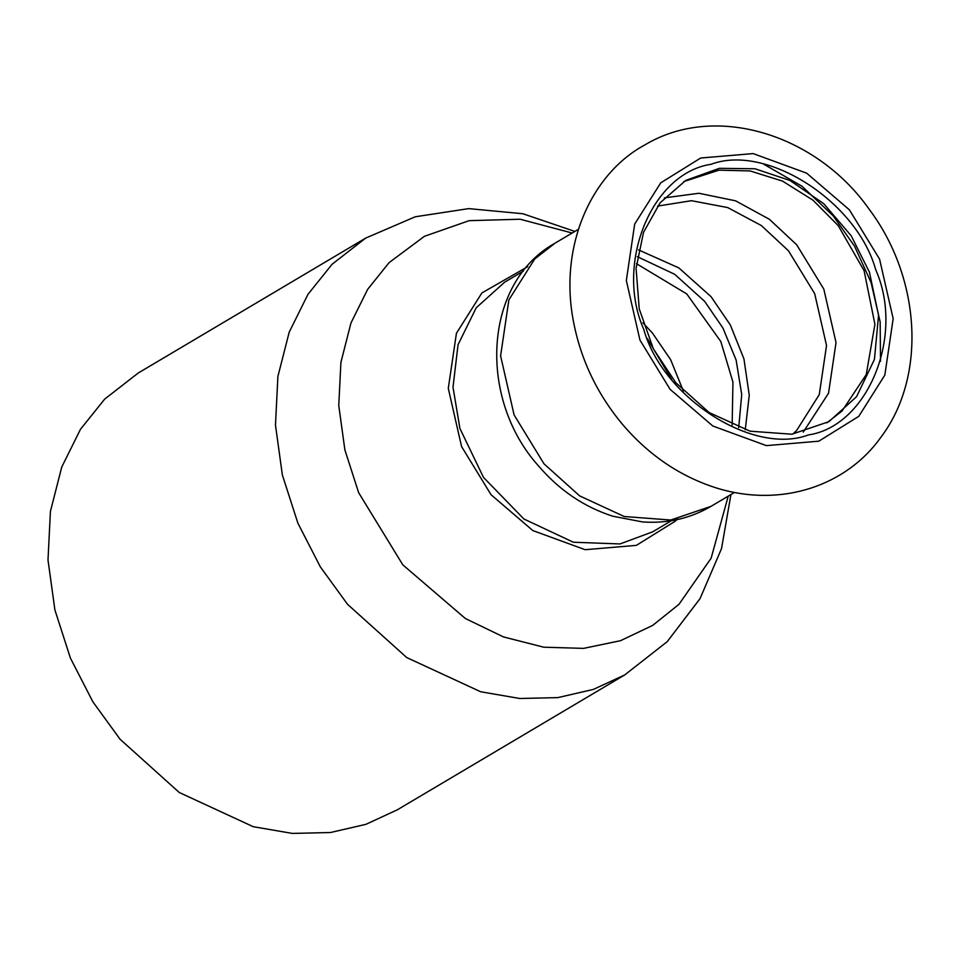 <?xml version="1.0" encoding="UTF-8"?>
<svg xmlns="http://www.w3.org/2000/svg" width="960" height="960" viewBox="0 0 960 960"><rect width="100%" height="100%" fill="white"/><g stroke="black" fill="none" stroke-linecap="round" stroke-linejoin="round"><path stroke-width="1.44" d="M527.796 266.616L481.884 292.956L456.432 333.24L448.284 388.38L461.58 446.58L491.052 494.724L532.812 530.556L585.132 549.696L636.372 545.364L675.408 521.088L677.472 518.964M523.38 271.092L504.624 282.216L476.22 307.776L458.064 344.676L453 387.168L459.912 428.472L483.468 477.372L523.92 519.012L573.384 542.232L619.992 543.948L652.68 531.828L671.424 520.704M683.364 391.044L670.656 359.724L652.488 333.108L642.876 322.788M574.86 231.42L522.888 213.744L468.72 208.62L415.236 216.78L365.676 238.104L138.204 373.032L104.64 399.144L80.496 429.252L61.74 467.064L50.424 511.38L48 559.992L54.9 609.948L70.416 658.104L92.868 701.808L120.084 739.26L179.244 792.48L253.224 826.692L292.32 833.412L330.444 832.524L365.88 824.352L397.296 809.832L624.768 674.904L667.236 641.64L700.044 598.632L721.512 548.64L730.932 494.544M675.768 382.692L709.14 412.56L750.072 431.184L791.856 434.22L828.888 421.68L856.548 396.708L874.428 359.424L878.556 315.336L869.424 272.148L851.196 235.764L823.668 203.628L790.008 180.492L754.992 168.768L719.4 168.324L685.788 180.384L660.084 202.824L643.512 232.404L636.072 268.368L639.24 308.904L653.316 348.72L675.768 382.692M875.712 269.712C856.848 201.42 766.344 143.424 711.156 164.268C651.612 173.004 614.568 263.856 643.8 329.484C662.664 397.776 753.168 455.772 808.356 434.94C867.9 426.204 904.944 335.34 875.712 269.712M826.92 422.808L842.016 411.036L866.244 374.58L874.92 324.324L864.096 270.708L838.2 225.6L812.952 200.16L782.592 181.14L750.12 170.94L718.98 170.16L683.832 181.572M671.688 379.584L647.34 338.532M572.172 233.016L520.092 219.228L469.152 220.668L424.404 236.316L389.088 262.632L367.632 289.38L350.964 322.98L340.908 362.364L338.76 405.564L344.892 449.94L358.668 492.732L402.816 564.852L465.372 618.516L503.508 636.936L543.732 647.196L583.536 648.384L620.484 640.704L652.668 625.404L678.96 604.344L711.132 558.192L728.232 496.14M365.676 238.104L332.112 264.228L307.968 294.336L289.212 332.136L277.896 376.464L275.472 425.076L282.372 475.02L297.888 523.176L320.34 566.88L347.556 604.332L406.716 657.552L480.696 691.764L519.792 698.496L557.916 697.596L593.352 689.424L624.768 674.904M792.816 434.1L796.596 430.524L819.264 394.62L826.536 345.504L814.68 293.64L788.436 250.752L761.352 225.552L727.74 207.588L691.452 200.7L657.576 206.1M803.244 432.132L828.528 393.252L836.028 342.576L823.8 289.08L796.716 244.824L769.416 219.288L735.588 200.832L698.904 193.26L664.308 197.892M745.248 429.816L749.256 395.22L743.928 358.848L730.308 324.924L711.036 296.652L678.828 267.9L638.532 249.888M637.308 256.68L674.7 274.296L704.616 301.32L722.94 328.044L736.116 360.048L741.72 394.5L738.708 427.62M636.444 263.688L686.748 293.916L720.816 341.52L732.948 382.14L732.144 425.028M880.512 361.332L880.152 321.924L871.056 282.456L854.604 246.312L833.184 215.844L801.972 186.24L763.476 164.028M544.032 463.848L579.66 495.9L624.228 516.516L670.74 520.02L711.012 506.352C690.156 518.508 667.332 523.692 642.528 521.928L612.768 516.204C584.04 506.964 559.26 490.176 538.44 465.84C477.936 398.664 483.108 283.176 554.94 243.228L534.732 258.972L508.884 299.88L500.604 355.86L514.104 414.96L544.032 463.848M670.104 389.352L712.848 426.024L766.38 445.62L818.832 441.18L858.78 416.34L884.832 375.108L893.172 318.684L879.564 259.116L849.408 209.844L806.664 173.172L753.132 153.588L700.68 158.016L660.72 182.856L634.68 224.088L626.34 280.512L639.948 340.08L670.104 389.352M734.4 492.48L711.012 506.352M578.328 229.368L554.94 243.228M622.8 424.704C649.116 455.46 680.412 476.58 716.712 488.076C782.436 508.296 846.864 484.992 880.644 437.592C927.228 376.404 920.508 277.596 869.34 209.472C816.756 134.412 715.38 102.42 644.664 145.032C592.008 173.436 559.404 244.236 573.024 319.2C580.164 358.476 596.76 393.636 622.8 424.704"/></g></svg>
